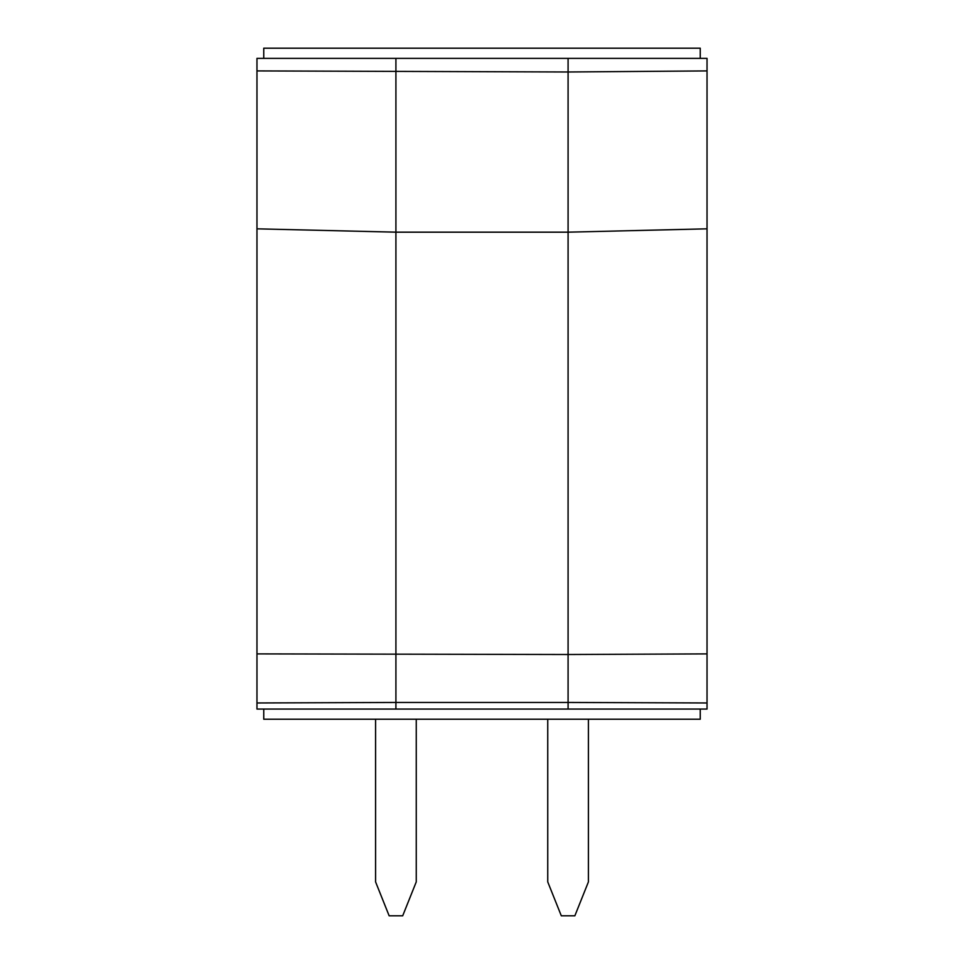 <?xml version="1.0" encoding="UTF-8"?>
<svg xmlns="http://www.w3.org/2000/svg" width="964" height="964" viewBox="0 0 964 964"><rect width="100%" height="100%" fill="white"/><g stroke="black" fill="none" stroke-linecap="round" stroke-linejoin="round"><path stroke-width="1.45" d="M395.915 709.07L568.085 709.07L568.085 702.455L395.915 702.455L395.915 709.07L256.966 709.07L256.966 58.37L395.915 58.37L395.915 702.455L256.966 702.973M395.915 58.37L568.085 58.37L568.085 71.987L707.034 70.914L707.034 702.973L568.085 702.455L568.085 71.987L256.966 70.914M568.085 58.37L707.034 58.37L707.034 70.914M568.085 709.07L707.034 709.07L707.034 702.973M547.745 719.228L547.745 881.903L561.301 915.8L574.857 915.8L588.414 881.903L588.414 719.228M375.586 719.228L375.586 881.903L389.143 915.8L402.699 915.8L416.255 881.903L416.255 719.228M263.75 709.07L263.75 719.228L700.25 719.228L700.25 709.07M700.25 58.37L700.25 48.2L263.75 48.2L263.75 58.37M707.034 653.893L568.085 654.508L256.966 653.893M707.034 228.83L568.085 232.167L395.915 232.167L256.966 228.83"/></g></svg>
